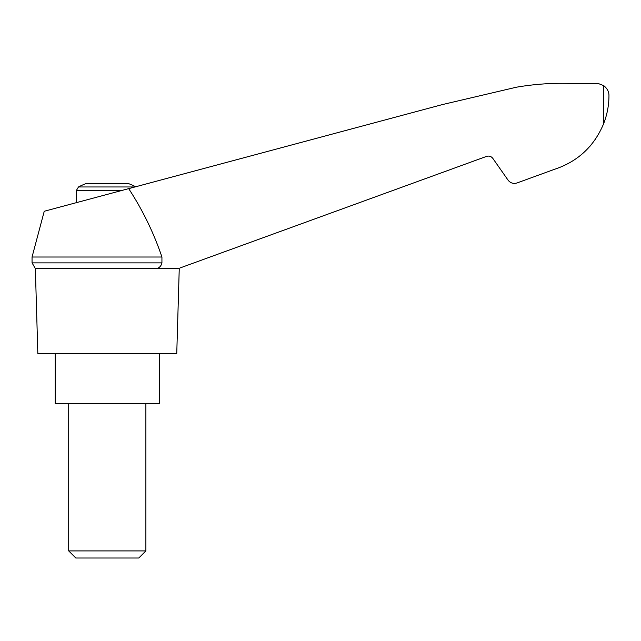 <?xml version="1.0" encoding="UTF-8"?>
<svg xmlns="http://www.w3.org/2000/svg" width="641" height="641" viewBox="0 0 641 641"><rect width="100%" height="100%" fill="white"/><g stroke="black" fill="none" stroke-linecap="round" stroke-linejoin="round"><path stroke-width="0.96" d="M32.05 257.017L32.05 262.874L161.933 262.874L161.933 257.017L32.05 257.017L44.245 211.266L442.25 104.619L516.334 87.224C533.448 84.283 550.683 83.001 568.046 83.362L598.149 83.466L603.726 85.63C607.299 88.514 609.038 91.871 608.95 95.717C608.95 105.108 607.211 114.37 603.726 123.481C594.223 146.372 577.693 161.692 554.153 169.44L517.015 182.957C513.393 184.023 510.412 183.086 508.057 180.129L492.817 158.375C491.174 156.308 489.083 155.651 486.551 156.396L180.049 267.954M161.933 257.017C153.704 232.755 142.623 209.96 128.681 188.638M178.302 268.587L35.351 268.587L37.835 353.487L176.756 353.487L179.248 268.587M135.7 186.755A61.744 61.744 0 0 0 128.785 183.695L85.814 183.695A61.744 61.744 0 0 0 78.482 186.972L76.423 190.385L122.159 190.385M590.057 146.172L591.996 143.848M595.265 139.458L595.777 138.704L595.265 139.458M554.153 169.44L530.668 177.99M161.933 262.874C161.34 265.582 159.737 267.489 157.125 268.587M55.206 353.487L55.206 403.654L159.393 403.654L159.393 353.487M68.707 550.907L75.806 558.007L138.785 558.007L145.884 550.907L68.707 550.907L68.707 403.654M134.898 186.972L78.482 186.972M603.726 85.63L603.726 123.481M32.05 262.874L35.351 268.587M145.884 550.907L145.884 403.654M76.423 202.636L76.423 190.385"/></g></svg>
